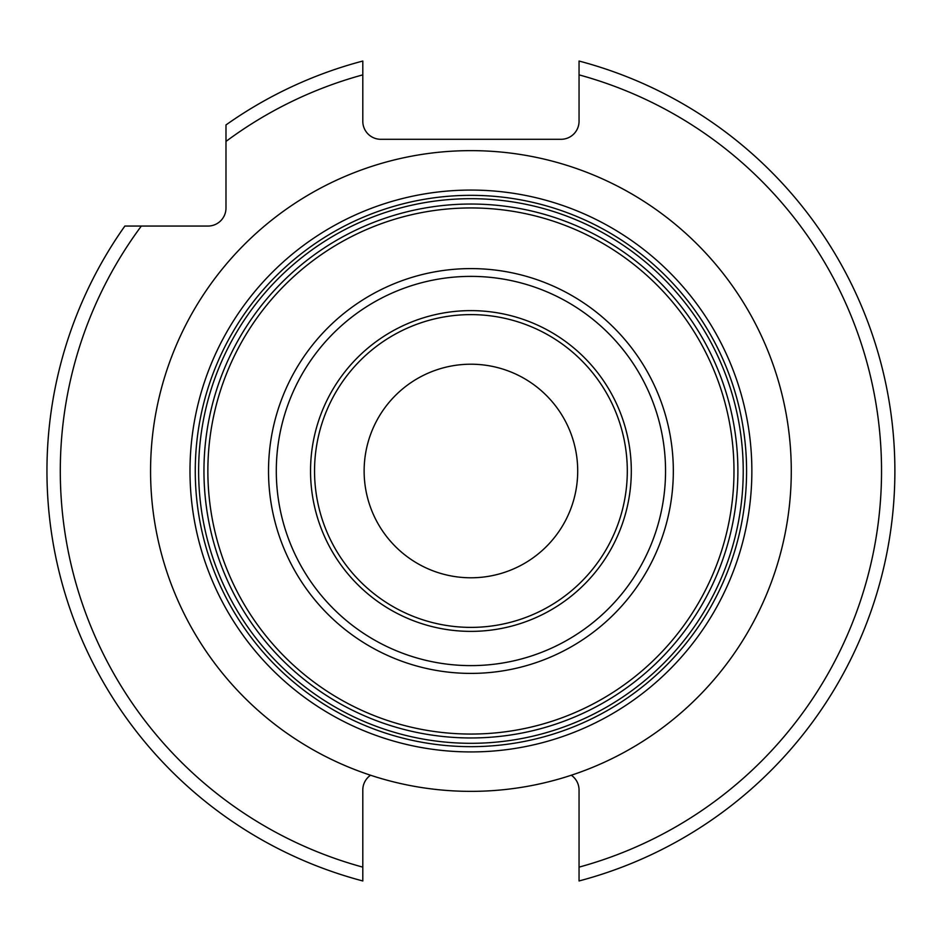 <?xml version="1.0" encoding="UTF-8"?>
<svg xmlns="http://www.w3.org/2000/svg" width="942" height="942" viewBox="0 0 942 942"><rect width="100%" height="100%" fill="white"/><g stroke="black" fill="none" stroke-linecap="round" stroke-linejoin="round"><path stroke-width="1.41" d="M571.311 775.231A18.016 18.016 0 0 1 579.047 790.02L579.047 880.958A423.982 423.982 0 0 0 579.047 61.042L579.047 121.271A18.016 18.016 0 0 1 561.02 139.298L380.827 139.298A18.016 18.016 0 0 1 362.8 121.271L362.8 61.042A423.982 423.982 0 0 0 225.986 124.933L225.986 141.43A410.63 410.63 0 0 1 362.8 74.865M141.347 226.056L124.862 226.056A423.982 423.982 0 0 0 362.8 880.958L362.8 867.135A410.63 410.63 0 0 1 141.347 226.056L207.958 226.056A18.016 18.016 0 0 0 225.986 208.041L225.986 141.43M362.8 867.135L362.8 790.02A18.016 18.016 0 0 1 370.536 775.231M470.918 791.362A320.362 320.362 0 0 1 150.567 471A320.362 320.362 0 0 1 470.918 150.638A320.362 320.362 0 0 1 791.28 471A320.362 320.362 0 0 1 470.918 791.362M470.918 737.963A266.963 266.963 0 0 1 203.955 471A266.963 266.963 0 0 1 470.918 204.037A266.963 266.963 0 0 1 737.892 471A266.963 266.963 0 0 1 470.918 737.963A266.963 266.963 0 0 1 203.955 471A266.963 266.963 0 0 1 470.918 204.037M470.918 577.787A106.787 106.787 0 0 0 577.705 471A106.787 106.787 0 0 0 470.918 364.213A106.787 106.787 0 0 0 364.13 471A106.787 106.787 0 0 0 470.918 577.787M579.047 867.135A410.63 410.63 0 0 0 579.047 74.865M470.918 190.072A280.928 280.928 0 0 1 751.857 471A280.928 280.928 0 0 1 470.918 751.928A280.928 280.928 0 0 1 189.99 471A280.928 280.928 0 0 1 470.918 190.072M470.918 195.335A275.665 275.665 0 0 1 746.582 471A275.665 275.665 0 0 1 470.918 746.665A275.665 275.665 0 0 1 195.265 471A275.665 275.665 0 0 1 470.918 195.335M470.918 198.691A272.309 272.309 0 0 0 198.621 471A272.309 272.309 0 0 0 470.918 743.309A272.309 272.309 0 0 0 743.226 471A272.309 272.309 0 0 0 470.918 198.691M470.918 734.053A263.053 263.053 0 0 1 207.864 471A263.053 263.053 0 0 1 470.918 207.946A263.053 263.053 0 0 1 733.983 471A263.053 263.053 0 0 1 470.918 734.053M470.918 673.4A202.4 202.4 0 0 0 673.33 471A202.4 202.4 0 0 0 470.918 268.6A202.4 202.4 0 0 0 268.517 471A202.4 202.4 0 0 0 470.918 673.4M470.918 276.383A194.617 194.617 0 0 0 276.3 471A194.617 194.617 0 0 0 470.918 665.617A194.617 194.617 0 0 0 665.547 471A194.617 194.617 0 0 0 470.918 276.383M470.918 310.625A160.375 160.375 0 0 1 631.305 471A160.375 160.375 0 0 1 470.918 631.376A160.375 160.375 0 0 1 310.542 471A160.375 160.375 0 0 1 470.918 310.625M470.918 627.384A156.384 156.384 0 0 1 314.546 471A156.384 156.384 0 0 1 470.918 314.616A156.384 156.384 0 0 1 627.301 471A156.384 156.384 0 0 1 470.918 627.384"/></g></svg>
